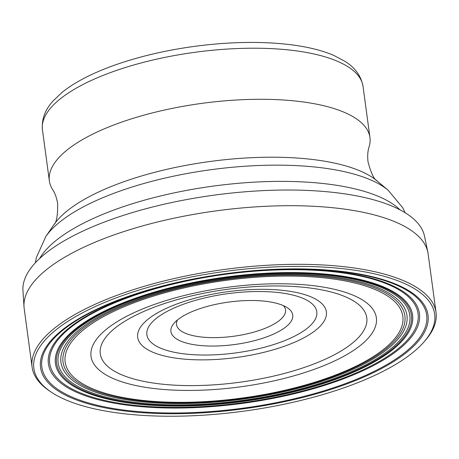 <?xml version="1.0" encoding="UTF-8"?>
<svg xmlns="http://www.w3.org/2000/svg" width="459" height="459" viewBox="0 0 459 459"><rect width="100%" height="100%" fill="white"/><g stroke="black" fill="none" stroke-linecap="round" stroke-linejoin="round"><path stroke-width="0.69" d="M424.087 341.835L425.367 340.366A203.813 71.042 172.3 0 0 436.05 312.522A203.813 71.042 172.3 0 0 352.07 267.695A203.813 71.042 172.3 0 0 137.602 288.332A203.813 71.042 172.3 0 0 32.107 367.137A203.813 71.042 172.3 0 0 49.796 391.143L51.419 392.221A202.235 70.491 172.3 0 0 117.194 412.888A202.235 70.491 172.3 0 0 424.087 341.835A202.235 70.491 172.3 0 0 351.359 269.731A202.235 70.491 172.3 0 0 107.199 301.385A202.235 70.491 172.3 0 0 51.419 392.221M32.107 367.137L24.178 308.523A203.813 71.042 -7.7 0 1 24.006 306.807A203.813 71.042 -7.7 0 1 131.836 229.047A203.813 71.042 -7.7 0 1 344.147 209.074A203.813 71.042 -7.7 0 1 427.834 252.209A203.813 71.042 -7.7 0 1 428.127 253.907L436.05 312.522M427.834 252.209L424.541 236.27A202.683 70.652 172.3 0 0 341.318 193.377A202.683 70.652 -7.7 0 0 130.178 213.24A202.683 70.652 -7.7 0 0 22.95 290.564L24.006 306.807M135.353 399.502A170.369 59.389 172.3 0 0 315.517 381.98A170.369 59.389 172.3 0 0 402.721 315.677A170.369 59.389 172.3 0 0 332.626 278.9A170.369 59.389 -7.7 0 0 154.23 295.883A170.369 59.389 -7.7 0 0 65.075 361.331A170.369 59.389 -7.7 0 0 135.353 399.502M134.108 400.03A172.475 60.118 172.3 0 0 372.915 357.882A172.475 60.118 172.3 0 0 333.819 277.942A172.475 60.118 -7.7 0 0 95.013 320.089A172.475 60.118 -7.7 0 0 134.108 400.03M132.88 400.707A174.581 60.852 172.3 0 0 374.601 358.043A174.581 60.852 172.3 0 0 335.024 277.127A174.581 60.852 -7.7 0 0 93.309 319.791A174.581 60.852 -7.7 0 0 132.88 400.707M131.257 401.918A177.432 61.85 172.3 0 0 376.931 358.554A177.432 61.85 172.3 0 0 336.705 276.318A177.432 61.85 -7.7 0 0 91.031 319.676A177.432 61.85 -7.7 0 0 131.257 401.918M130.356 402.629A179.021 62.401 172.3 0 0 378.227 358.881A179.021 62.401 172.3 0 0 337.646 275.911A179.021 62.401 -7.7 0 0 89.775 319.659A179.021 62.401 -7.7 0 0 130.356 402.629M129.673 403.111A180.215 62.82 172.3 0 0 379.197 359.07A180.215 62.82 172.3 0 0 338.346 275.543A180.215 62.82 -7.7 0 0 88.822 319.584A180.215 62.82 -7.7 0 0 129.673 403.111M126.311 404.299A185.838 64.776 172.3 0 0 383.615 358.881A185.838 64.776 172.3 0 0 341.49 272.749A185.838 64.776 -7.7 0 0 84.181 318.162A185.838 64.776 -7.7 0 0 126.311 404.299M125.537 404.953A187.209 65.258 172.3 0 0 384.745 359.202A187.209 65.258 172.3 0 0 342.305 272.428A187.209 65.258 -7.7 0 0 83.102 318.179A187.209 65.258 -7.7 0 0 125.537 404.953M121.83 409.784A194.174 67.685 172.3 0 0 390.678 362.329A194.174 67.685 172.3 0 0 346.66 272.33A194.174 67.685 -7.7 0 0 77.812 319.785A194.174 67.685 -7.7 0 0 121.83 409.784M347.457 272.118A195.494 68.144 -7.7 0 1 391.774 362.73A195.494 68.144 -7.7 0 1 121.096 410.501A195.494 68.144 -7.7 0 1 76.779 319.889A195.494 68.144 -7.7 0 1 347.457 272.118M281.361 330.015A61.466 21.424 -7.7 0 1 196.251 345.036A61.466 21.424 -7.7 0 1 174.231 323.027A61.466 21.424 -7.7 0 1 182.321 316.544A61.466 21.424 -7.7 0 1 267.425 301.523A61.466 21.424 -7.7 0 1 287.317 307.737A61.466 21.424 -7.7 0 1 281.361 330.015M283.387 305.631A54.994 19.169 -7.7 0 1 285.527 309.9A54.994 19.169 -7.7 0 1 275.337 323.297A54.994 19.169 -7.7 0 1 199.189 336.734A54.994 19.169 -7.7 0 1 176.526 324.639A54.994 19.169 -7.7 0 1 177.455 319.957M363.046 86.458A161.752 56.382 -7.7 0 0 296.399 50.88A161.752 56.382 -7.7 0 0 296.284 50.869A161.752 56.382 -7.7 0 0 126.122 67.278A161.752 56.382 -7.7 0 0 42.452 129.805C41.488 119.242 45.097 109.552 53.278 100.733L62.258 92.248A157.873 55.028 172.3 0 1 293.066 45.028A157.873 55.028 -7.7 0 1 293.175 45.045A157.873 55.028 -7.7 0 1 333.98 55.51L344.893 61.305C355.117 67.634 361.17 76.016 363.046 86.458L369.954 137.545A161.752 56.382 172.3 0 0 303.301 101.967A161.752 56.382 172.3 0 0 133.087 118.342A161.752 56.382 172.3 0 0 49.36 180.886A161.752 56.382 172.3 0 0 52.584 189.469C55.017 193.124 56.709 197.858 57.662 203.664C57.777 215.506 56.543 222.5 53.967 224.64A170.966 59.595 -7.7 0 1 316.928 160.042A170.966 59.595 -7.7 0 1 377.132 180.949C374.074 179.567 371.027 173.146 367.998 161.694C367.372 155.848 367.751 150.839 369.128 146.668A161.752 56.382 172.3 0 0 369.954 137.545M39.6 258.549A188.362 65.66 -7.7 0 1 331.14 184.495A188.362 65.66 -7.7 0 1 399.984 209.82M317.054 286.152A143.96 50.18 -7.7 0 1 349.683 352.873A143.96 50.18 -7.7 0 1 150.363 388.056A143.96 50.18 -7.7 0 1 117.728 321.329A143.96 50.18 -7.7 0 1 317.054 286.152M155.676 383.38A134.476 46.875 -7.7 0 1 155.578 383.363A134.476 46.875 -7.7 0 1 125.227 321.03A134.476 46.875 -7.7 0 1 311.38 288.189A134.476 46.875 -7.7 0 1 311.477 288.2A134.476 46.875 -7.7 0 1 341.829 350.538A134.476 46.875 -7.7 0 1 155.676 383.38M176.893 358.301A95.22 33.191 172.3 0 0 176.985 358.313A95.22 33.191 172.3 0 0 308.764 335.013A95.22 33.191 172.3 0 0 287.145 290.897A95.22 33.191 172.3 0 0 287.047 290.886A95.22 33.191 172.3 0 0 155.274 314.191A95.22 33.191 172.3 0 0 176.893 358.301M281.39 292.922A85.735 29.887 -7.7 0 1 281.476 292.934A85.735 29.887 -7.7 0 1 300.938 332.655A85.735 29.887 -7.7 0 1 182.292 353.637A85.735 29.887 172.3 0 1 182.206 353.625A85.735 29.887 172.3 0 1 162.738 313.904A85.735 29.887 172.3 0 1 281.39 292.922M377.132 180.949L388.216 190.307A181.167 63.147 172.3 0 0 324.421 168.149A181.167 63.147 172.3 0 0 45.762 236.609L36.324 257.642L35.406 262.737M42.452 129.805L49.36 180.886M388.216 190.307L402.715 207.732L405.142 212.746M53.967 224.64L45.762 236.609"/></g></svg>
